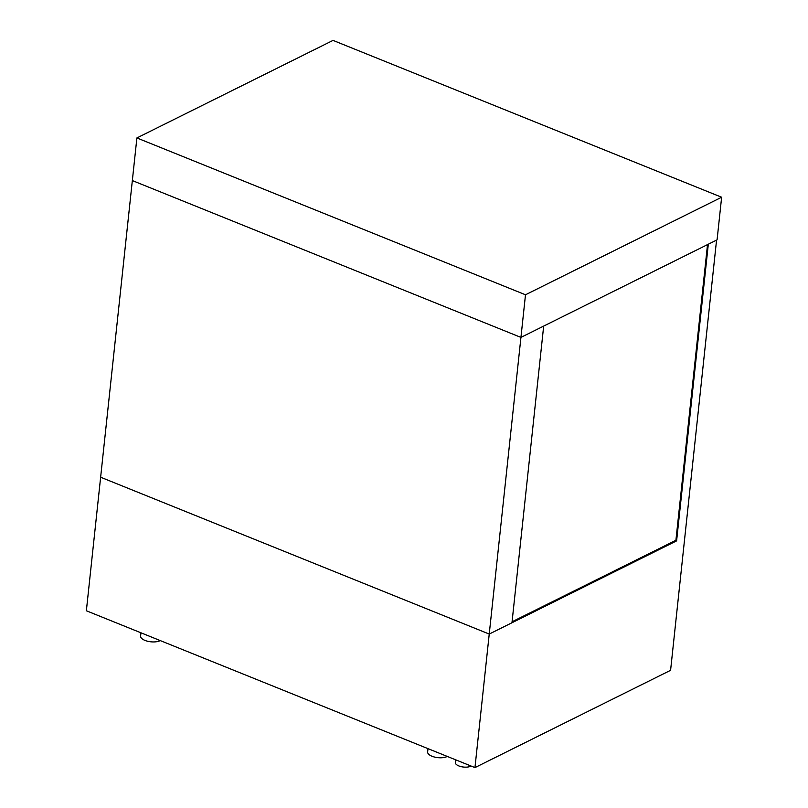 <?xml version="1.0" encoding="UTF-8"?>
<svg xmlns="http://www.w3.org/2000/svg" width="808" height="808" viewBox="0 0 808 808"><rect width="100%" height="100%" fill="white"/><g stroke="black" fill="none" stroke-linecap="round" stroke-linejoin="round"><path stroke-width="1.21" d="M675.912 540.279L512.08 621.766M474.963 767.6L489.234 634.058L100.636 477.225L86.365 610.767L474.963 767.6L670.59 670.307L716.565 240.107L708.313 244.218L676.609 540.875L489.234 634.058L511.969 622.746L543.673 326.099L520.938 337.401L717.08 239.855L721.635 197.233L333.037 40.4L136.895 137.946L525.493 294.779L721.635 197.233M136.895 137.946L132.34 180.568L520.938 337.401L132.34 180.568L100.636 477.225L489.234 634.058L525.493 294.779M707.515 244.612L675.882 540.582L676.609 540.875M160.226 640.582A10.767 4.585 -173.9 0 1 159.944 640.724A10.767 4.585 -173.9 0 1 147.743 641.279A10.767 4.585 -173.9 0 1 140.602 636.098L140.956 632.805M471.094 766.045A8.615 3.666 -173.9 0 1 470.822 766.186A8.615 3.666 -173.9 0 1 461.055 766.63A8.615 3.666 -173.9 0 1 455.348 762.489L455.631 759.803M447.268 756.419A10.767 4.585 -173.9 0 1 446.986 756.571A10.767 4.585 -173.9 0 1 434.775 757.116A10.767 4.585 -173.9 0 1 427.644 751.945L427.998 748.642"/></g></svg>
